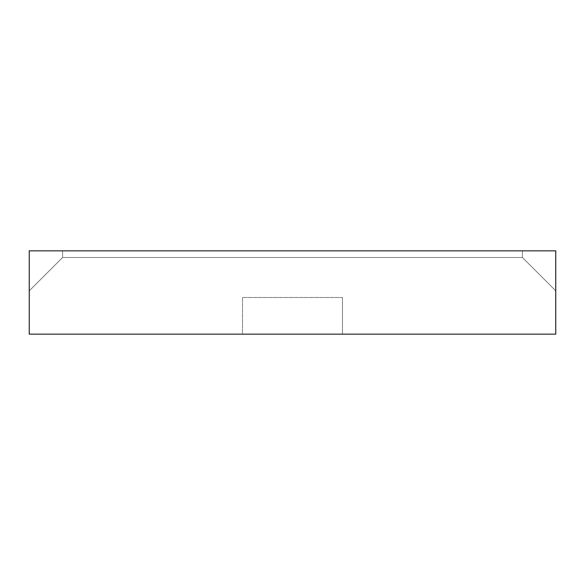 <?xml version="1.0" encoding="UTF-8"?>
<svg xmlns="http://www.w3.org/2000/svg" width="585" height="585" viewBox="0 0 585 585"><rect width="100%" height="100%" fill="white"/><g stroke="black" fill="none" stroke-linecap="round" stroke-linejoin="round"><path stroke-width="0.44" stroke-dasharray="2.92 2.19" d="M342.481 297.502L342.481 334.152L242.519 334.152L242.519 297.502L342.481 297.502L242.519 297.502L242.519 334.152L342.481 334.152L342.481 297.502L342.481 334.152L242.519 334.152L342.481 334.152L342.481 297.502L242.519 297.502L242.519 334.152L242.519 297.502L342.481 297.502M555.75 334.152L29.25 334.152L29.25 250.848L29.25 290.833L29.25 250.848L29.25 290.833L29.25 250.848L555.75 250.848L555.75 290.833L555.75 250.848L555.75 290.833L555.75 250.848L62.573 250.848L62.573 257.51L29.25 290.833L62.573 257.51L29.25 290.833L62.573 257.51L62.573 250.848L62.573 257.51L62.573 250.848L555.75 250.848L555.75 334.152M522.427 257.51L555.75 290.833L522.427 257.51L555.75 290.833L522.427 257.51L62.573 257.51L522.427 257.51L62.573 257.51L522.427 257.51L522.427 250.848L522.427 257.51"/><path stroke-width="0.88" d="M555.75 334.152L29.25 334.152L29.25 250.848L555.75 250.848L555.75 334.152"/></g></svg>
